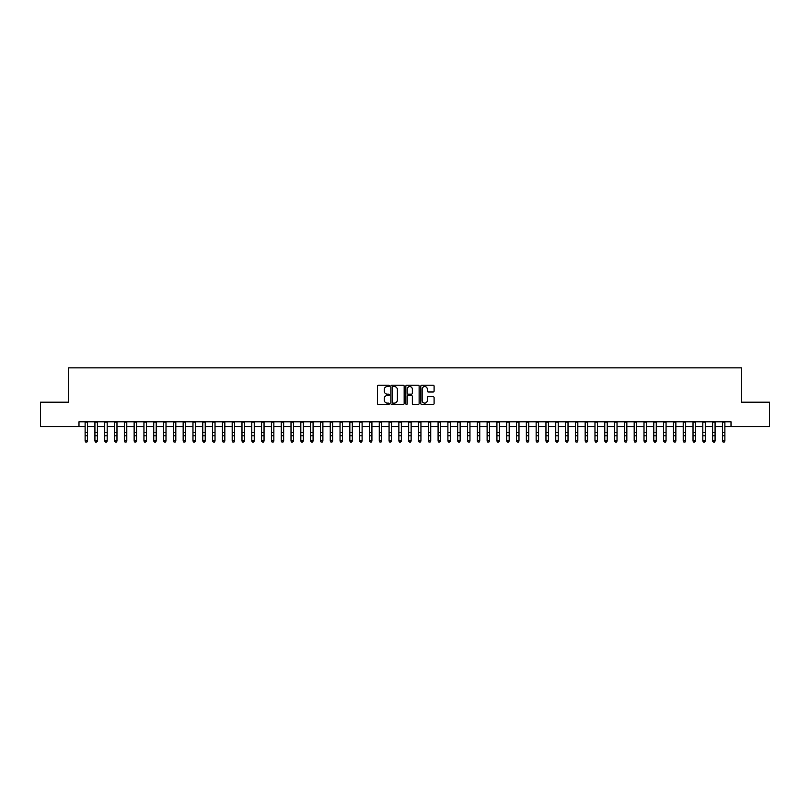 <?xml version="1.0" encoding="UTF-8"?>
<svg xmlns="http://www.w3.org/2000/svg" width="810" height="810" viewBox="0 0 810 810"><rect width="100%" height="100%" fill="white"/><g stroke="black" fill="none" stroke-linecap="round" stroke-linejoin="round"><path stroke-width="1.21" d="M389.316 385.884A0.678 0.678 0 0 0 388.638 385.216L378.412 385.216A0.962 0.962 0 0 0 377.45 386.178L377.45 403.501A0.962 0.962 0 0 0 378.412 404.463L388.638 404.463A0.678 0.678 0 0 0 389.316 403.785A0.678 0.678 0 0 0 388.638 403.117L387.312 403.117A3.078 3.078 0 0 1 384.234 400.029L384.234 398.591A3.078 3.078 0 0 1 387.312 395.513L388.638 395.513A0.678 0.678 0 0 0 389.316 394.834A0.678 0.678 0 0 0 388.638 394.166L387.312 394.166A3.078 3.078 0 0 1 384.234 391.078L384.234 389.64A3.078 3.078 0 0 1 387.312 386.562L388.638 386.562A0.678 0.678 0 0 0 389.316 385.884M433.127 392A0.962 0.962 0 0 0 434.089 391.038L434.089 386.178A0.962 0.962 0 0 0 433.127 385.216L421.767 385.216A0.962 0.962 0 0 0 420.805 386.178L420.805 403.501A0.962 0.962 0 0 0 421.767 404.463L433.127 404.463A0.962 0.962 0 0 0 434.089 403.501L434.089 397.629A0.962 0.962 0 0 0 433.127 396.667L428.267 396.667A0.962 0.962 0 0 0 427.305 397.629L427.305 400.535A2.572 2.572 0 0 1 424.734 403.117A2.572 2.572 0 0 1 422.152 400.535L422.152 389.134A2.572 2.572 0 0 1 424.734 386.562A2.572 2.572 0 0 1 427.305 389.134L427.305 391.038A0.962 0.962 0 0 0 428.267 392L433.127 392M78.985 426.698L40.5 426.698L40.5 402.185L68.688 402.185L68.688 367.872L741.312 367.872L741.312 402.185L769.5 402.185L769.5 426.698L731.015 426.698L731.015 421.797L78.985 421.797L78.985 426.698L85.111 426.698M404.16 386.178A0.962 0.962 0 0 0 403.198 385.216L391.837 385.216A0.962 0.962 0 0 0 390.876 386.178L390.876 403.501A0.962 0.962 0 0 0 391.837 404.463L403.198 404.463A0.962 0.962 0 0 0 404.16 403.501L404.16 386.178M406.802 385.216L418.162 385.216A0.962 0.962 0 0 1 419.124 386.178L419.124 403.501A0.962 0.962 0 0 1 418.162 404.463L413.302 404.463A0.962 0.962 0 0 1 412.341 403.501L412.341 396.475A0.962 0.962 0 0 0 411.379 395.513L408.149 395.513A0.962 0.962 0 0 0 407.187 396.475L407.187 403.785A0.678 0.678 0 0 1 406.519 404.463A0.678 0.678 0 0 1 405.84 403.785L405.84 386.178A0.962 0.962 0 0 1 406.802 385.216M87.561 426.698L94.922 426.698M97.372 426.698L104.723 426.698M107.173 426.698L114.524 426.698M116.974 426.698L124.335 426.698M126.785 426.698L134.136 426.698M136.586 426.698L143.947 426.698M146.397 426.698L153.748 426.698M156.198 426.698L163.549 426.698M165.999 426.698L173.36 426.698M175.81 426.698L183.161 426.698M185.611 426.698L192.972 426.698M195.423 426.698L202.773 426.698M205.224 426.698L212.574 426.698M215.025 426.698L222.385 426.698M224.836 426.698L232.186 426.698M234.637 426.698L241.987 426.698M244.448 426.698L251.799 426.698M254.249 426.698L261.6 426.698M264.05 426.698L271.411 426.698M273.861 426.698L281.212 426.698M283.662 426.698L291.013 426.698M293.473 426.698L300.824 426.698M303.274 426.698L310.625 426.698M313.075 426.698L320.436 426.698M322.886 426.698L330.237 426.698M332.687 426.698L340.038 426.698M342.488 426.698L349.849 426.698M352.299 426.698L359.65 426.698M362.1 426.698L369.461 426.698M371.911 426.698L379.262 426.698M381.712 426.698L389.063 426.698M391.513 426.698L398.874 426.698M401.325 426.698L408.675 426.698M411.126 426.698L418.486 426.698M420.937 426.698L428.287 426.698M430.738 426.698L438.089 426.698M440.539 426.698L447.9 426.698M450.35 426.698L457.701 426.698M460.151 426.698L467.512 426.698M469.962 426.698L477.313 426.698M479.763 426.698L487.114 426.698M489.564 426.698L496.925 426.698M499.375 426.698L506.726 426.698M509.176 426.698L516.527 426.698M518.987 426.698L526.338 426.698M528.788 426.698L536.139 426.698M538.589 426.698L545.95 426.698M548.4 426.698L555.751 426.698M558.201 426.698L565.552 426.698M568.012 426.698L575.363 426.698M577.813 426.698L585.164 426.698M587.615 426.698L594.975 426.698M597.426 426.698L604.776 426.698M607.227 426.698L614.577 426.698M617.028 426.698L624.388 426.698M626.839 426.698L634.189 426.698M636.64 426.698L644.001 426.698M646.451 426.698L653.802 426.698M656.252 426.698L663.603 426.698M666.053 426.698L673.414 426.698M675.864 426.698L683.215 426.698M685.665 426.698L693.026 426.698M695.476 426.698L702.827 426.698M705.277 426.698L712.628 426.698M715.078 426.698L722.439 426.698M724.889 426.698L731.015 426.698M392.901 386.562A0.678 0.678 0 0 0 392.222 387.231L392.222 402.438A0.678 0.678 0 0 0 392.901 403.117L394.298 403.117A3.078 3.078 0 0 0 397.376 400.029L397.376 389.64A3.078 3.078 0 0 0 394.298 386.562L392.901 386.562M412.341 389.185A2.572 2.572 0 0 0 409.769 386.603A2.572 2.572 0 0 0 407.187 389.185L407.187 393.204A0.962 0.962 0 0 0 408.149 394.166L411.379 394.166A0.962 0.962 0 0 0 412.341 393.204L412.341 389.185M87.561 421.797L87.561 441.045L86.832 442.128L85.85 441.906L86.832 442.128M85.111 421.797L85.111 440.508L87.561 440.508L86.832 441.906M85.85 442.128L85.111 441.045L85.85 441.906M97.372 421.797L97.372 441.045L96.633 442.128L95.651 441.906L96.633 442.128M94.922 421.797L94.922 440.508L97.372 440.508L96.633 441.906M95.651 442.128L94.922 441.045L95.651 441.906M107.173 421.797L107.173 441.045L106.434 442.128L105.462 441.906L106.434 442.128M104.723 421.797L104.723 440.508L107.173 440.508L106.434 441.906M105.462 442.128L104.723 441.045L105.462 441.906M116.974 421.797L116.974 441.045L116.245 442.128L115.263 441.906L116.245 442.128M114.524 421.797L114.524 440.508L116.974 440.508L116.245 441.906M115.263 442.128L114.524 441.045L115.263 441.906M126.785 421.797L126.785 441.045L126.046 442.128L125.064 441.906L126.046 442.128M124.335 421.797L124.335 440.508L126.785 440.508L126.046 441.906M125.064 442.128L124.335 441.045L125.064 441.906M136.586 421.797L136.586 441.045L135.857 442.128L134.875 441.906L135.857 442.128M134.136 421.797L134.136 440.508L136.586 440.508L135.857 441.906M134.875 442.128L134.136 441.045L134.875 441.906M146.397 421.797L146.397 441.045L145.658 442.128L144.676 441.906L145.658 442.128M143.947 421.797L143.947 440.508L146.397 440.508L145.658 441.906M144.676 442.128L143.947 441.045L144.676 441.906M156.198 421.797L156.198 441.045L155.459 442.128L154.487 441.906L155.459 442.128M153.748 421.797L153.748 440.508L156.198 440.508L155.459 441.906M154.487 442.128L153.748 441.045L154.487 441.906M165.999 421.797L165.999 441.045L165.27 442.128L164.288 441.906L165.27 442.128M163.549 421.797L163.549 440.508L165.999 440.508L165.27 441.906M164.288 442.128L163.549 441.045L164.288 441.906M175.81 421.797L175.81 441.045L175.071 442.128L174.089 441.906L175.071 442.128M173.36 421.797L173.36 440.508L175.81 440.508L175.071 441.906M174.089 442.128L173.36 441.045L174.089 441.906M185.611 421.797L185.611 441.045L184.882 442.128L183.9 441.906L184.882 442.128M183.161 421.797L183.161 440.508L185.611 440.508L184.882 441.906M183.9 442.128L183.161 441.045L183.9 441.906M195.423 421.797L195.423 441.045L194.683 442.128L193.701 441.906L194.683 442.128M192.972 421.797L192.972 440.508L195.423 440.508L194.683 441.906M193.701 442.128L192.972 441.045L193.701 441.906M205.224 421.797L205.224 441.045L204.484 442.128L203.512 441.906L204.484 442.128M202.773 421.797L202.773 440.508L205.224 440.508L204.484 441.906M203.512 442.128L202.773 441.045L203.512 441.906M215.025 421.797L215.025 441.045L214.296 442.128L213.314 441.906L214.296 442.128M212.574 421.797L212.574 440.508L215.025 440.508L214.296 441.906M213.314 442.128L212.574 441.045L213.314 441.906M224.836 421.797L224.836 441.045L224.097 442.128L223.114 441.906L224.097 442.128M222.385 421.797L222.385 440.508L224.836 440.508L224.097 441.906M223.114 442.128L222.385 441.045L223.114 441.906M234.637 421.797L234.637 441.045L233.908 442.128L232.926 441.906L233.908 442.128M232.186 421.797L232.186 440.508L234.637 440.508L233.908 441.906M232.926 442.128L232.186 441.045L232.926 441.906M244.448 421.797L244.448 441.045L243.709 442.128L242.727 441.906L243.709 442.128M241.987 421.797L241.987 440.508L244.448 440.508L243.709 441.906M242.727 442.128L241.987 441.045L242.727 441.906M254.249 421.797L254.249 441.045L253.51 442.128L252.528 441.906L253.51 442.128M251.799 421.797L251.799 440.508L254.249 440.508L253.51 441.906M252.528 442.128L251.799 441.045L252.528 441.906M264.05 421.797L264.05 441.045L263.321 442.128L262.339 441.906L263.321 442.128M261.6 421.797L261.6 440.508L264.05 440.508L263.321 441.906M262.339 442.128L261.6 441.045L262.339 441.906M273.861 421.797L273.861 441.045L273.122 442.128L272.14 441.906L273.122 442.128M271.411 421.797L271.411 440.508L273.861 440.508L273.122 441.906M272.14 442.128L271.411 441.045L272.14 441.906M283.662 421.797L283.662 441.045L282.933 442.128L281.951 441.906L282.933 442.128M281.212 421.797L281.212 440.508L283.662 440.508L282.933 441.906M281.951 442.128L281.212 441.045L281.951 441.906M293.473 421.797L293.473 441.045L292.734 442.128L291.752 441.906L292.734 442.128M291.013 421.797L291.013 440.508L293.473 440.508L292.734 441.906M291.752 442.128L291.013 441.045L291.752 441.906M303.274 421.797L303.274 441.045L302.535 442.128L301.553 441.906L302.535 442.128M300.824 421.797L300.824 440.508L303.274 440.508L302.535 441.906M301.553 442.128L300.824 441.045L301.553 441.906M313.075 421.797L313.075 441.045L312.346 442.128L311.364 441.906L312.346 442.128M310.625 421.797L310.625 440.508L313.075 440.508L312.346 441.906M311.364 442.128L310.625 441.045L311.364 441.906M322.886 421.797L322.886 441.045L322.147 442.128L321.165 441.906L322.147 442.128M320.436 421.797L320.436 440.508L322.886 440.508L322.147 441.906M321.165 442.128L320.436 441.045L321.165 441.906M332.687 421.797L332.687 441.045L331.948 442.128L330.976 441.906L331.948 442.128M330.237 421.797L330.237 440.508L332.687 440.508L331.948 441.906M330.976 442.128L330.237 441.045L330.976 441.906M342.488 421.797L342.488 441.045L341.759 442.128L340.777 441.906L341.759 442.128M340.038 421.797L340.038 440.508L342.488 440.508L341.759 441.906M340.777 442.128L340.038 441.045L340.777 441.906M352.299 421.797L352.299 441.045L351.56 442.128L350.578 441.906L351.56 442.128M349.849 421.797L349.849 440.508L352.299 440.508L351.56 441.906M350.578 442.128L349.849 441.045L350.578 441.906M362.1 421.797L362.1 441.045L361.371 442.128L360.389 441.906L361.371 442.128M359.65 421.797L359.65 440.508L362.1 440.508L361.371 441.906M360.389 442.128L359.65 441.045L360.389 441.906M371.911 421.797L371.911 441.045L371.172 442.128L370.19 441.906L371.172 442.128M369.461 421.797L369.461 440.508L371.911 440.508L371.172 441.906M370.19 442.128L369.461 441.045L370.19 441.906M381.712 421.797L381.712 441.045L380.973 442.128L380.001 441.906L380.973 442.128M379.262 421.797L379.262 440.508L381.712 440.508L380.973 441.906M380.001 442.128L379.262 441.045L380.001 441.906M391.513 421.797L391.513 441.045L390.784 442.128L389.802 441.906L390.784 442.128M389.063 421.797L389.063 440.508L391.513 440.508L390.784 441.906M389.802 442.128L389.063 441.045L389.802 441.906M401.325 421.797L401.325 441.045L400.585 442.128L399.603 441.906L400.585 442.128M398.874 421.797L398.874 440.508L401.325 440.508L400.585 441.906M399.603 442.128L398.874 441.045L399.603 441.906M411.126 421.797L411.126 441.045L410.397 442.128L409.414 441.906L410.397 442.128M408.675 421.797L408.675 440.508L411.126 440.508L410.397 441.906M409.414 442.128L408.675 441.045L409.414 441.906M420.937 421.797L420.937 441.045L420.198 442.128L419.216 441.906L420.198 442.128M418.486 421.797L418.486 440.508L420.937 440.508L420.198 441.906M419.216 442.128L418.486 441.045L419.216 441.906M430.738 421.797L430.738 441.045L429.999 442.128L429.027 441.906L429.999 442.128M428.287 421.797L428.287 440.508L430.738 440.508L429.999 441.906M429.027 442.128L428.287 441.045L429.027 441.906M440.539 421.797L440.539 441.045L439.81 442.128L438.828 441.906L439.81 442.128M438.089 421.797L438.089 440.508L440.539 440.508L439.81 441.906M438.828 442.128L438.089 441.045L438.828 441.906M450.35 421.797L450.35 441.045L449.611 442.128L448.629 441.906L449.611 442.128M447.9 421.797L447.9 440.508L450.35 440.508L449.611 441.906M448.629 442.128L447.9 441.045L448.629 441.906M460.151 421.797L460.151 441.045L459.422 442.128L458.44 441.906L459.422 442.128M457.701 421.797L457.701 440.508L460.151 440.508L459.422 441.906M458.44 442.128L457.701 441.045L458.44 441.906M469.962 421.797L469.962 441.045L469.223 442.128L468.241 441.906L469.223 442.128M467.512 421.797L467.512 440.508L469.962 440.508L469.223 441.906M468.241 442.128L467.512 441.045L468.241 441.906M479.763 421.797L479.763 441.045L479.024 442.128L478.052 441.906L479.024 442.128M477.313 421.797L477.313 440.508L479.763 440.508L479.024 441.906M478.052 442.128L477.313 441.045L478.052 441.906M489.564 421.797L489.564 441.045L488.835 442.128L487.853 441.906L488.835 442.128M487.114 421.797L487.114 440.508L489.564 440.508L488.835 441.906M487.853 442.128L487.114 441.045L487.853 441.906M499.375 421.797L499.375 441.045L498.636 442.128L497.654 441.906L498.636 442.128M496.925 421.797L496.925 440.508L499.375 440.508L498.636 441.906M497.654 442.128L496.925 441.045L497.654 441.906M509.176 421.797L509.176 441.045L508.447 442.128L507.465 441.906L508.447 442.128M506.726 421.797L506.726 440.508L509.176 440.508L508.447 441.906M507.465 442.128L506.726 441.045L507.465 441.906M518.987 421.797L518.987 441.045L518.248 442.128L517.266 441.906L518.248 442.128M516.527 421.797L516.527 440.508L518.987 440.508L518.248 441.906M517.266 442.128L516.527 441.045L517.266 441.906M528.788 421.797L528.788 441.045L528.049 442.128L527.067 441.906L528.049 442.128M526.338 421.797L526.338 440.508L528.788 440.508L528.049 441.906M527.067 442.128L526.338 441.045L527.067 441.906M538.589 421.797L538.589 441.045L537.86 442.128L536.878 441.906L537.86 442.128M536.139 421.797L536.139 440.508L538.589 440.508L537.86 441.906M536.878 442.128L536.139 441.045L536.878 441.906M548.4 421.797L548.4 441.045L547.661 442.128L546.679 441.906L547.661 442.128M545.95 421.797L545.95 440.508L548.4 440.508L547.661 441.906M546.679 442.128L545.95 441.045L546.679 441.906M558.201 421.797L558.201 441.045L557.472 442.128L556.49 441.906L557.472 442.128M555.751 421.797L555.751 440.508L558.201 440.508L557.472 441.906M556.49 442.128L555.751 441.045L556.49 441.906M568.012 421.797L568.012 441.045L567.273 442.128L566.291 441.906L567.273 442.128M565.552 421.797L565.552 440.508L568.012 440.508L567.273 441.906M566.291 442.128L565.552 441.045L566.291 441.906M577.813 421.797L577.813 441.045L577.074 442.128L576.092 441.906L577.074 442.128M575.363 421.797L575.363 440.508L577.813 440.508L577.074 441.906M576.092 442.128L575.363 441.045L576.092 441.906M587.615 421.797L587.615 441.045L586.885 442.128L585.903 441.906L586.885 442.128M585.164 421.797L585.164 440.508L587.615 440.508L586.885 441.906M585.903 442.128L585.164 441.045L585.903 441.906M597.426 421.797L597.426 441.045L596.687 442.128L595.704 441.906L596.687 442.128M594.975 421.797L594.975 440.508L597.426 440.508L596.687 441.906M595.704 442.128L594.975 441.045L595.704 441.906M607.227 421.797L607.227 441.045L606.487 442.128L605.515 441.906L606.487 442.128M604.776 421.797L604.776 440.508L607.227 440.508L606.487 441.906M605.515 442.128L604.776 441.045L605.515 441.906M617.028 421.797L617.028 441.045L616.299 442.128L615.317 441.906L616.299 442.128M614.577 421.797L614.577 440.508L617.028 440.508L616.299 441.906M615.317 442.128L614.577 441.045L615.317 441.906M626.839 421.797L626.839 441.045L626.1 442.128L625.117 441.906L626.1 442.128M624.388 421.797L624.388 440.508L626.839 440.508L626.1 441.906M625.117 442.128L624.388 441.045L625.117 441.906M636.64 421.797L636.64 441.045L635.911 442.128L634.929 441.906L635.911 442.128M634.189 421.797L634.189 440.508L636.64 440.508L635.911 441.906M634.929 442.128L634.189 441.045L634.929 441.906M646.451 421.797L646.451 441.045L645.712 442.128L644.73 441.906L645.712 442.128M644.001 421.797L644.001 440.508L646.451 440.508L645.712 441.906M644.73 442.128L644.001 441.045L644.73 441.906M656.252 421.797L656.252 441.045L655.513 442.128L654.541 441.906L655.513 442.128M653.802 421.797L653.802 440.508L656.252 440.508L655.513 441.906M654.541 442.128L653.802 441.045L654.541 441.906M666.053 421.797L666.053 441.045L665.324 442.128L664.342 441.906L665.324 442.128M663.603 421.797L663.603 440.508L666.053 440.508L665.324 441.906M664.342 442.128L663.603 441.045L664.342 441.906M675.864 421.797L675.864 441.045L675.125 442.128L674.143 441.906L675.125 442.128M673.414 421.797L673.414 440.508L675.864 440.508L675.125 441.906M674.143 442.128L673.414 441.045L674.143 441.906M685.665 421.797L685.665 441.045L684.936 442.128L683.954 441.906L684.936 442.128M683.215 421.797L683.215 440.508L685.665 440.508L684.936 441.906M683.954 442.128L683.215 441.045L683.954 441.906M695.476 421.797L695.476 441.045L694.737 442.128L693.755 441.906L694.737 442.128M693.026 421.797L693.026 440.508L695.476 440.508L694.737 441.906M693.755 442.128L693.026 441.045L693.755 441.906M705.277 421.797L705.277 441.045L704.538 442.128L703.566 441.906L704.538 442.128M702.827 421.797L702.827 440.508L705.277 440.508L704.538 441.906M703.566 442.128L702.827 441.045L703.566 441.906M715.078 421.797L715.078 441.045L714.349 442.128L713.367 441.906L714.349 442.128M712.628 421.797L712.628 440.508L715.078 440.508L714.349 441.906M713.367 442.128L712.628 441.045L713.367 441.906M724.889 421.797L724.889 441.045L724.15 442.128L723.168 441.906L724.15 442.128M722.439 421.797L722.439 440.508L724.889 440.508L724.15 441.906M723.168 442.128L722.439 441.045L723.168 441.906M87.561 432.469L85.111 432.469M87.561 435.831L85.111 435.831M87.561 422.121L85.111 422.121M97.372 432.469L94.922 432.469M97.372 435.831L94.922 435.831M97.372 422.121L94.922 422.121M107.173 432.469L104.723 432.469M107.173 435.831L104.723 435.831M107.173 422.121L104.723 422.121M116.974 432.469L114.524 432.469M116.974 435.831L114.524 435.831M116.974 422.121L114.524 422.121M126.785 432.469L124.335 432.469M126.785 435.831L124.335 435.831M126.785 422.121L124.335 422.121M136.586 432.469L134.136 432.469M136.586 435.831L134.136 435.831M136.586 422.121L134.136 422.121M146.397 432.469L143.947 432.469M146.397 435.831L143.947 435.831M146.397 422.121L143.947 422.121M156.198 432.469L153.748 432.469M156.198 435.831L153.748 435.831M156.198 422.121L153.748 422.121M165.999 432.469L163.549 432.469M165.999 435.831L163.549 435.831M165.999 422.121L163.549 422.121M175.81 432.469L173.36 432.469M175.81 435.831L173.36 435.831M175.81 422.121L173.36 422.121M185.611 432.469L183.161 432.469M185.611 435.831L183.161 435.831M185.611 422.121L183.161 422.121M195.423 432.469L192.972 432.469M195.423 435.831L192.972 435.831M195.423 422.121L192.972 422.121M205.224 432.469L202.773 432.469M205.224 435.831L202.773 435.831M205.224 422.121L202.773 422.121M215.025 432.469L212.574 432.469M215.025 435.831L212.574 435.831M215.025 422.121L212.574 422.121M224.836 432.469L222.385 432.469M224.836 435.831L222.385 435.831M224.836 422.121L222.385 422.121M234.637 432.469L232.186 432.469M234.637 435.831L232.186 435.831M234.637 422.121L232.186 422.121M244.448 432.469L241.987 432.469M244.448 435.831L241.987 435.831M244.448 422.121L241.987 422.121M254.249 432.469L251.799 432.469M254.249 435.831L251.799 435.831M254.249 422.121L251.799 422.121M264.05 432.469L261.6 432.469M264.05 435.831L261.6 435.831M264.05 422.121L261.6 422.121M273.861 432.469L271.411 432.469M273.861 435.831L271.411 435.831M273.861 422.121L271.411 422.121M283.662 432.469L281.212 432.469M283.662 435.831L281.212 435.831M283.662 422.121L281.212 422.121M293.473 432.469L291.013 432.469M293.473 435.831L291.013 435.831M293.473 422.121L291.013 422.121M303.274 432.469L300.824 432.469M303.274 435.831L300.824 435.831M303.274 422.121L300.824 422.121M313.075 432.469L310.625 432.469M313.075 435.831L310.625 435.831M313.075 422.121L310.625 422.121M322.886 432.469L320.436 432.469M322.886 435.831L320.436 435.831M322.886 422.121L320.436 422.121M332.687 432.469L330.237 432.469M332.687 435.831L330.237 435.831M332.687 422.121L330.237 422.121M342.488 432.469L340.038 432.469M342.488 435.831L340.038 435.831M342.488 422.121L340.038 422.121M352.299 432.469L349.849 432.469M352.299 435.831L349.849 435.831M352.299 422.121L349.849 422.121M362.1 432.469L359.65 432.469M362.1 435.831L359.65 435.831M362.1 422.121L359.65 422.121M371.911 432.469L369.461 432.469M371.911 435.831L369.461 435.831M371.911 422.121L369.461 422.121M381.712 432.469L379.262 432.469M381.712 435.831L379.262 435.831M381.712 422.121L379.262 422.121M391.513 432.469L389.063 432.469M391.513 435.831L389.063 435.831M391.513 422.121L389.063 422.121M401.325 432.469L398.874 432.469M401.325 435.831L398.874 435.831M401.325 422.121L398.874 422.121M411.126 432.469L408.675 432.469M411.126 435.831L408.675 435.831M411.126 422.121L408.675 422.121M420.937 432.469L418.486 432.469M420.937 435.831L418.486 435.831M420.937 422.121L418.486 422.121M430.738 432.469L428.287 432.469M430.738 435.831L428.287 435.831M430.738 422.121L428.287 422.121M440.539 432.469L438.089 432.469M440.539 435.831L438.089 435.831M440.539 422.121L438.089 422.121M450.35 432.469L447.9 432.469M450.35 435.831L447.9 435.831M450.35 422.121L447.9 422.121M460.151 432.469L457.701 432.469M460.151 435.831L457.701 435.831M460.151 422.121L457.701 422.121M469.962 432.469L467.512 432.469M469.962 435.831L467.512 435.831M469.962 422.121L467.512 422.121M479.763 432.469L477.313 432.469M479.763 435.831L477.313 435.831M479.763 422.121L477.313 422.121M489.564 432.469L487.114 432.469M489.564 435.831L487.114 435.831M489.564 422.121L487.114 422.121M499.375 432.469L496.925 432.469M499.375 435.831L496.925 435.831M499.375 422.121L496.925 422.121M509.176 432.469L506.726 432.469M509.176 435.831L506.726 435.831M509.176 422.121L506.726 422.121M518.987 432.469L516.527 432.469M518.987 435.831L516.527 435.831M518.987 422.121L516.527 422.121M528.788 432.469L526.338 432.469M528.788 435.831L526.338 435.831M528.788 422.121L526.338 422.121M538.589 432.469L536.139 432.469M538.589 435.831L536.139 435.831M538.589 422.121L536.139 422.121M548.4 432.469L545.95 432.469M548.4 435.831L545.95 435.831M548.4 422.121L545.95 422.121M558.201 432.469L555.751 432.469M558.201 435.831L555.751 435.831M558.201 422.121L555.751 422.121M568.012 432.469L565.552 432.469M568.012 435.831L565.552 435.831M568.012 422.121L565.552 422.121M577.813 432.469L575.363 432.469M577.813 435.831L575.363 435.831M577.813 422.121L575.363 422.121M587.615 432.469L585.164 432.469M587.615 435.831L585.164 435.831M587.615 422.121L585.164 422.121M597.426 432.469L594.975 432.469M597.426 435.831L594.975 435.831M597.426 422.121L594.975 422.121M607.227 432.469L604.776 432.469M607.227 435.831L604.776 435.831M607.227 422.121L604.776 422.121M617.028 432.469L614.577 432.469M617.028 435.831L614.577 435.831M617.028 422.121L614.577 422.121M626.839 432.469L624.388 432.469M626.839 435.831L624.388 435.831M626.839 422.121L624.388 422.121M636.64 432.469L634.189 432.469M636.64 435.831L634.189 435.831M636.64 422.121L634.189 422.121M646.451 432.469L644.001 432.469M646.451 435.831L644.001 435.831M646.451 422.121L644.001 422.121M656.252 432.469L653.802 432.469M656.252 435.831L653.802 435.831M656.252 422.121L653.802 422.121M666.053 432.469L663.603 432.469M666.053 435.831L663.603 435.831M666.053 422.121L663.603 422.121M675.864 432.469L673.414 432.469M675.864 435.831L673.414 435.831M675.864 422.121L673.414 422.121M685.665 432.469L683.215 432.469M685.665 435.831L683.215 435.831M685.665 422.121L683.215 422.121M695.476 432.469L693.026 432.469M695.476 435.831L693.026 435.831M695.476 422.121L693.026 422.121M705.277 432.469L702.827 432.469M705.277 435.831L702.827 435.831M705.277 422.121L702.827 422.121M715.078 432.469L712.628 432.469M715.078 435.831L712.628 435.831M715.078 422.121L712.628 422.121M724.889 432.469L722.439 432.469M724.889 435.831L722.439 435.831M724.889 422.121L722.439 422.121"/></g></svg>
